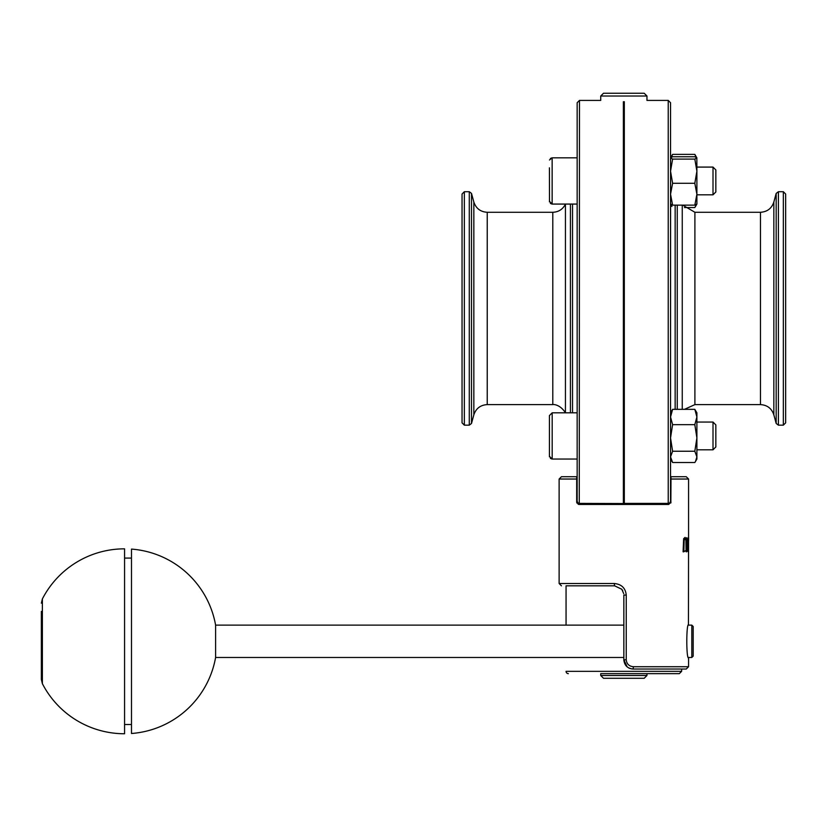 <?xml version="1.0" encoding="UTF-8"?>
<svg xmlns="http://www.w3.org/2000/svg" width="827" height="827" viewBox="0 0 827 827"><rect width="100%" height="100%" fill="white"/><g stroke="black" fill="none" stroke-linecap="round" stroke-linejoin="round"><path stroke-width="1.24" d="M670.542 422.059L670.594 204.155M565.461 204.073L565.441 204.124C562.825 209.314 558.607 212.032 552.798 212.281L487.227 212.281C480.466 211.867 476.011 208.456 473.84 202.036L471.504 193.415L471.504 423.465L469.281 425.171L469.281 191.709L471.504 193.415M464.35 191.709L462.045 194.025L462.045 422.866L464.35 425.171L464.35 191.709L469.281 191.709M462.045 308.44L462.045 396.278M549.417 415.588L552.188 412.818L577.153 412.818L577.153 102.724L577.153 501.224A2.316 2.316 0 0 0 579.469 503.529L623.382 503.529L579.469 503.385A2.316 2.171 180 0 1 577.153 501.224L577.153 459.047L552.188 459.047L552.188 412.818L549.417 415.588L549.417 456.277L552.147 459.047M776.181 193.415L776.181 423.465L778.414 425.171L778.414 191.709L776.181 193.415L773.845 202.036C771.684 208.456 767.218 211.867 760.458 212.281L694.897 212.281L682.771 205.148M785.65 422.866L785.65 194.025L783.334 191.709L783.334 425.171L785.65 422.866M646.962 96.015L644.192 93.244L603.503 93.244L600.733 96.015L646.962 96.015L646.962 100.408L668.226 100.408L668.226 503.529A2.316 2.316 0 0 0 670.542 501.224L670.542 102.724L668.226 100.408M624.313 101.7C653.557 100.284 653.557 100.284 624.313 101.7L624.313 503.529L668.412 503.529M623.382 101.7C594.127 100.284 594.127 100.284 623.382 101.7L623.382 503.385M623.847 678.285L644.192 678.285L646.962 675.504L600.733 675.504L603.503 678.285L623.847 678.285M693.191 641.297L693.191 626.504L691.806 625.119L691.806 657.475L693.191 656.09L693.191 641.297M576.688 479.029L576.688 476.724L561.44 476.724L559.124 479.029L576.688 479.029L576.688 502.144L578.342 504.356M686.255 476.724L670.997 476.724L670.997 479.029L688.571 479.029L686.255 476.724M668.692 504.46L670.997 502.144L668.692 504.46L579.003 504.46L576.688 502.144L576.853 502.981M670.997 479.029L670.842 502.981M600.733 675.504L600.733 673.654L679.318 673.654L646.962 673.654L646.962 675.504M568.366 673.654A2.316 2.316 0 0 1 566.061 671.348L681.634 671.348L679.318 673.654M566.061 625.119L566.061 585.826L614.595 585.826L621.78 589.248L623.734 593.683M622.752 590.716L621.646 589.082M625.657 665.29L623.847 659.791L627.155 666.882L623.847 659.791C624.416 665.415 627.507 668.495 633.089 669.033L686.255 669.033L688.571 666.727L633.43 666.727L633.089 669.033M628.572 667.854L631.983 668.971L628.572 667.854M630.453 668.65L628.778 667.968L630.453 668.65M627.031 666.769L625.894 665.59L627.031 666.769M633.43 666.727C629.089 666.314 626.69 664.009 626.246 659.791L623.847 659.791L623.847 595.068L626.246 595.068C625.501 588.049 621.511 584.193 614.254 583.511L614.595 585.826L621.78 589.248M566.061 585.826L614.595 585.826M683.102 551.805L683.629 538.718L685.045 537.416L683.681 538.718L683.102 551.805L683.888 551.805L684.136 540.165L685.097 539.018L685.934 540.165L686.617 551.805L686.255 538.718L685.097 537.416M686.11 551.805L685.883 540.165L685.045 539.018M688.436 551.805L687.568 551.061L687.795 543.846L686.803 537.715L688.147 551.805L688.333 537.715M688.56 540.403L688.446 625.119L691.806 625.119M688.571 666.727L688.571 657.941C686.214 658.964 686.214 623.63 688.571 624.654M577.153 102.724L579.469 100.408L579.272 503.529M577.856 502.878L577.153 501.224M624.313 503.385L668.226 503.385A2.316 2.171 180 0 0 670.542 501.224L669.829 502.878M685.583 550.689L683.743 551.805M688.105 543.318L686.855 537.715M688.136 550.182L687.682 547.825L688.333 544.879L688.136 550.182M688.291 550.182L688.291 544.879M688.612 540.403L688.612 537.715M623.382 421.687L624.313 421.687M41.35 611.422L41.35 679.422L42.373 683.66L42.373 598.944L41.35 603.172M42.373 683.66A92.459 92.459 0 0 0 124.567 733.756L124.567 548.839A92.459 92.459 0 0 0 42.373 598.944M131.493 713.556L131.493 733.497A92.459 92.459 0 0 0 215.599 657.475L215.599 625.119A92.459 92.459 0 0 0 131.493 549.097L131.493 713.556M671.917 461.435L670.542 459.047L670.542 456.886L672.599 462.52L694.825 462.52L695.507 461.435L696.892 456.886L694.825 451.242L696.892 437.948L694.825 424.654L696.892 417.004L694.825 409.344L696.892 412.818L696.892 459.047L695.507 461.435M670.542 412.818L672.599 409.344L670.542 417.004L672.599 424.654L670.542 437.948L672.599 451.242L670.542 456.886M670.542 437.948L670.542 417.004M694.825 451.242L672.599 451.242M694.825 424.654L672.599 424.654M694.825 409.344L672.599 409.344M696.892 422.059L713.008 422.059L713.008 449.805L696.892 449.805M577.153 412.818L577.153 420.933M713.008 449.805L715.841 446.962L715.841 424.902L713.008 422.059M549.417 448.513L549.417 438.351M549.417 425.781L549.417 423.352M670.542 157.843L672.599 154.37L671.4 157.192M671.007 204.517L671.917 206.45M684.456 207.546L694.825 207.546L696.417 204.517M696.034 157.192L694.825 154.37L696.892 157.926L694.825 156.758L672.599 156.758L670.542 157.926L672.599 159.094L670.542 171.189L672.599 183.284L670.542 194.221L672.599 205.148L670.542 203.98M694.825 154.37L672.599 154.37M696.841 157.75L696.892 171.189L694.825 159.094L696.892 157.926M696.892 203.98L694.825 205.148L696.892 194.221L696.892 204.073L695.507 206.45M694.825 183.284L696.892 171.189L696.892 194.221L694.825 183.284L672.599 183.284M694.825 159.094L672.599 159.094M694.825 205.148L672.599 205.148M696.892 167.085L713.008 167.085L713.008 194.821L696.892 194.821M713.008 194.821L715.841 191.988L715.841 169.917L713.008 167.085M549.417 167.829L549.49 201.922M675.152 205.148L675.152 409.344M677.261 409.344L677.261 205.148M682.254 205.148L682.254 409.344M473.84 202.036L473.84 414.844L471.504 423.465M572.532 412.818L572.532 204.073M570.434 204.073L570.434 412.818M552.798 212.281L552.798 404.61C550.72 404.806 558.711 402.47 565.441 412.766L565.441 204.124M760.458 212.281L760.458 404.61C767.218 405.013 771.684 408.424 773.845 414.844L773.845 202.036M552.798 404.61L487.227 404.61L487.227 212.281M760.458 404.61L694.897 404.61L694.897 212.281M626.246 659.791L626.246 595.068L626.246 659.791M614.254 583.511L559.124 583.511L561.44 585.826M552.147 204.073L552.147 157.843M464.35 425.171L469.281 425.171M778.414 425.171L783.334 425.171M778.414 191.709L783.334 191.709M773.845 414.844L776.181 423.465M473.84 414.844C476.011 408.424 480.466 405.013 487.227 404.61M684.456 409.344L694.897 404.61M600.733 96.015L600.733 100.408L579.469 100.408M688.446 657.475L691.806 657.475M681.634 671.348L681.634 669.033M623.889 660.67L625.646 665.27M559.124 479.029L559.124 583.511M688.571 479.029L688.571 537.715M600.733 503.529L600.733 504.46M646.962 503.529L646.962 504.46M131.493 558.08L124.567 558.08M131.493 724.514L124.567 724.514M623.847 625.119L215.599 625.119M623.847 657.475L215.599 657.475M623.382 449.805L624.313 449.805M623.382 422.059L624.313 422.059M551.95 459.037L550.358 458.354M549.49 456.897L549.417 456.277M551.95 157.854L550.358 158.526M549.49 159.983L552.188 157.843L577.153 157.843M551.95 204.062L550.358 203.38M623.382 194.821L624.313 194.821M623.382 167.085L624.313 167.085M577.153 204.073L552.188 204.073L549.417 201.292"/></g></svg>
